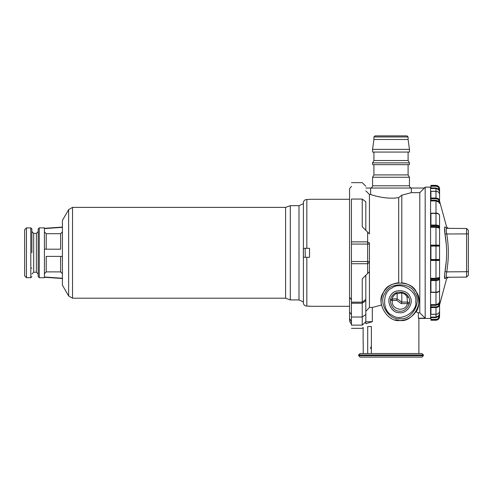 <?xml version="1.0" encoding="UTF-8"?>
<svg xmlns="http://www.w3.org/2000/svg" width="493" height="493" viewBox="0 0 493 493"><rect width="100%" height="100%" fill="white"/><g stroke="black" fill="none" stroke-linecap="round" stroke-linejoin="round"><path stroke-width="0.74" d="M44.425 228.598L62.414 227.328M62.414 231.876L60.614 233.707L46.225 233.707L44.425 231.876M60.614 233.707L60.614 249.199L44.425 249.199L46.225 249.199L46.225 233.707M44.425 273.714L46.225 271.883L46.225 256.391L62.414 256.391L60.614 256.391L60.614 271.883L62.414 273.714M46.225 271.883L60.614 271.883M62.414 278.262L44.425 276.992M24.65 252.798L24.65 229.689L26.449 227.883L26.449 277.707L24.65 275.901L24.65 252.798M26.449 277.707L30.806 277.707L30.806 227.883L31.885 228.962L31.885 252.798M38.177 252.798L38.177 276.628L39.255 277.707L39.255 227.883L38.177 228.962L38.177 252.798M39.255 227.883L44.425 227.883L44.425 277.707L39.255 277.707M62.414 252.798L62.414 285.17L68.644 295.96L68.644 209.63L62.414 220.42L62.414 252.798M290.291 205.673L290.291 299.917L299.004 299.917L299.004 205.673L290.291 205.673L285.595 207.38L285.595 298.21L72.533 298.21L68.644 295.96M303.411 201.988L303.411 303.602M309.536 199.474L306.837 199.474L306.837 248.299L309.536 248.299L309.536 257.291L303.355 257.291L303.355 248.299L306.837 248.299L305.155 248.299L305.272 257.291M306.837 199.474C305.05 199.597 303.891 200.503 303.355 202.185L303.355 202.185C303.91 200.485 305.068 199.585 306.837 199.474M309.536 306.116L306.837 306.116C305.05 305.993 303.891 305.087 303.355 303.405L303.355 303.405C303.91 305.105 305.068 306.005 306.837 306.116L306.837 257.291M363.224 342.721L363.224 353.518M371.371 348.243L370.44 348.243L371.371 348.668M371.371 353.469L371.001 353.518M367.698 353.518L367.698 326.539L371.371 326.539L371.371 353.518M371.371 346.32L370.44 348.243M421.946 357.111L360.075 357.111L358.639 355.675L423.388 355.675L421.946 357.111M423.388 354.954L358.639 354.954L360.075 353.518L421.946 353.518L423.388 354.954L423.388 355.675M369.43 242.901L369.43 262.689M365.831 321.701L362.232 325.127L362.232 278.872L369.43 271.68L369.43 307.466L372.32 307.466L372.32 321.701L365.831 323.735L372.32 321.701L365.831 321.701L365.831 323.735C362.293 328.584 362.293 328.584 365.831 323.735M435.978 305.34L435.978 304.637L438.634 303.602L439.035 304.163L435.978 305.34L430.937 305.34L430.937 306.856L435.978 306.856L435.978 307.564L430.937 307.564L430.937 314.269L435.978 314.269L435.978 307.564C438.166 307.373 439.362 306.338 439.571 304.464L439.035 304.193L439.571 302.11L439.571 304.951L446.64 278.582L448.359 277.251L466.569 277.091L446.695 277.263C446.079 276.949 446.079 275.149 446.695 271.871C446.079 275.149 446.079 276.949 446.695 277.263C448.876 277.245 448.876 277.245 446.695 277.263L444.976 278.687C447.157 278.557 447.157 278.557 444.976 278.687C444.366 278.292 444.366 275.926 444.976 271.594C447.157 259.059 447.157 246.531 444.976 233.996L446.22 243.801M466.569 228.499L446.695 228.327L466.569 228.499L468.35 230.299L468.35 275.291L466.569 277.091L466.569 228.499M444.575 227.797L444.976 233.996C444.366 229.664 444.366 227.298 444.976 226.903C447.157 227.033 447.157 227.033 444.976 226.903L446.695 228.327C446.079 228.641 446.079 230.441 446.695 233.719C448.876 246.438 448.876 259.152 446.695 271.871L444.976 271.594L446.22 261.789M444.575 275.02L444.976 278.687M444.976 233.996L468.35 233.892M438.634 303.602L439.571 302.11L439.571 278.785C439.362 279.845 438.166 280.437 435.978 280.542L435.978 279.851C437.839 279.759 438.856 279.248 439.035 278.317L439.571 278.785L439.571 290.309C439.362 291.431 438.166 292.047 435.978 292.158L435.978 280.542L430.937 280.542L430.937 279.851L435.978 279.851M439.257 246.118L439.571 246.143L439.571 228.167L439.571 246.143L438.634 245.107L439.571 246.143L439.035 245.6L435.978 245.6L435.978 245.126L438.634 245.107M439.571 226.805L439.571 228.167L439.035 227.291L439.571 226.805L439.571 215.281C439.362 214.159 438.166 213.543 435.978 213.432L430.937 213.432L430.937 225.048L435.978 225.048C438.166 225.153 439.362 225.745 439.571 226.805L439.571 216.637M439.177 187.642L439.571 189.294L439.035 189.294C438.856 187.432 437.839 186.403 435.978 186.218L435.978 185.682C438.166 185.904 439.362 187.106 439.571 189.294L439.571 196.824L439.571 192.005L439.035 189.324L439.571 192.005L438.634 189.688L435.978 188.505L435.978 191.272C438.135 191.438 439.337 192.504 439.571 194.476L439.571 201.126L439.571 194.476C439.362 192.56 438.166 191.512 435.978 191.321L430.937 191.321L430.937 198.026L435.978 198.026C438.166 198.217 439.362 199.252 439.571 201.126L446.64 227.008L448.359 228.339M435.978 186.218L430.937 186.218L430.937 187.969L435.978 187.969L439.035 189.324L438.634 189.688M430.937 186.218L430.937 185.682L435.978 185.682M439.553 245.995L439.571 259.447L439.035 259.99L435.978 259.99L435.978 259.503L439.571 259.447L439.035 259.99L439.571 259.447L439.571 278.785M439.571 259.447L438.634 260.483L430.937 260.464L430.937 259.503L435.978 259.503L435.978 246.087L430.937 246.087L430.937 259.503M438.715 259.484L438.03 259.497M437.377 246.093L438.024 246.093M439.571 316.296L439.571 316.296C439.362 318.484 438.166 319.692 435.978 319.908L430.937 319.908L430.937 317.621L435.978 317.621L439.035 316.266L439.571 313.585L439.571 316.296L438.634 315.902L439.571 313.585L439.571 308.766M437.334 319.637L438.166 319.156M430.937 317.621L430.937 317.085L435.978 317.085L438.634 315.902M430.937 307.564L430.937 306.856M435.978 314.269C438.166 314.078 439.362 313.03 439.571 311.114C439.337 313.086 438.135 314.152 435.978 314.318L430.937 314.318M439.571 304.464L439.571 311.114M430.937 305.34L430.937 304.637L435.978 304.637L435.978 292.386C437.766 292.602 438.967 291.911 439.571 290.309M439.571 288.953L439.571 302.11M439.035 278.317L435.978 278.976L430.937 278.976L430.937 279.851M439.035 278.298L439.571 277.423L438.634 277.688L439.035 278.298M430.937 280.542L430.937 292.158L435.978 292.158M430.937 278.976L430.937 278.298L435.978 278.298L438.634 277.688M430.937 246.087L430.937 245.6L435.978 245.6L435.978 246.087L439.571 246.143M435.978 278.976L435.978 259.99L430.937 259.99M439.035 259.99L438.634 260.483M430.937 245.6L430.937 245.126L435.978 245.126L435.978 227.291L430.937 227.291L430.937 226.614L435.978 226.614L439.035 227.291L438.634 227.902L435.978 227.291L435.978 226.614M439.571 228.167L438.634 227.902M439.035 227.273C438.856 226.342 437.833 225.831 435.978 225.739L430.937 225.739L430.937 226.614M430.937 225.739L430.937 225.048M439.571 203.48L439.035 201.427L439.571 201.126L439.571 203.48L438.634 201.988L435.978 200.953L430.937 200.953L430.937 200.25L435.978 200.25L439.035 201.427L438.634 201.988M439.035 201.397C438.856 199.782 437.833 198.895 435.978 198.734L430.937 198.734L430.937 200.25M430.937 198.734L430.937 198.026M435.978 187.969L435.978 188.505L430.937 188.505L430.937 187.969M418.89 353.518L418.89 318.441L430.58 318.441L430.58 187.149L425.182 187.149L425.182 318.219L418.36 318.219L418.36 312.802L419.789 312.802L425.182 318.219M419.789 312.802L419.789 192.652L411.378 192.652L401.801 195.185L398.689 197.588C386.937 199.659 372.948 195.505 370.644 194.452L369.43 194.452L369.43 233.91L362.232 226.718L362.232 199.061C362.232 177.579 362.232 177.579 362.232 199.061L351.441 199.061C351.441 177.579 351.441 177.579 351.441 199.061L351.441 241.866L367.63 241.866L367.63 232.111M419.789 192.652L424.387 188.049L370.644 188.049L370.644 194.452M372.32 307.466L381.44 305.056C379.869 297.975 383.511 284.467 398.689 282.742L398.701 282.742M418.36 312.802L415.926 311.736C420.597 308.205 421.725 285.324 401.801 282.785L401.801 195.185M398.689 282.742L398.689 197.588M411.378 192.652L411.378 188.049M375.007 135.889L407.021 135.889L408.099 136.968L373.922 136.968L375.007 135.889M408.099 136.968L408.099 139.482L373.922 139.482L373.922 136.968M372.579 149.379L372.579 152.072L409.449 152.072L409.449 149.379L372.579 149.379L373.922 139.482M409.449 162.869L372.579 162.869L372.579 164.662L409.449 164.662L409.449 162.869L408.099 160.527L373.922 160.527L373.922 152.072M409.449 177.252L372.579 177.252L372.579 185.799L409.449 185.799L409.449 177.252L408.099 174.916L373.922 174.916L373.922 164.662M409.202 304.082L407.471 303.608L407.471 302.092C408.722 302.351 409.301 303.01 409.202 304.082L409.535 301.827M396.649 300.379L401.32 303.608L407.471 303.608C405.123 313.147 390.561 309.376 392.366 300.379L390.585 300.101L392.366 298.894L392.366 300.379L396.649 300.379L397.13 298.801L401.789 302.092L407.471 302.092L406.984 296.891C406.195 295.03 404.47 293.674 401.801 292.83L397.13 293.686L397.13 298.801M401.32 303.608L401.789 302.092M397.13 293.686L396.908 293.193C394.018 294.832 392.502 296.731 392.366 298.894L397.118 298.894M390.789 299.152L390.585 300.101M401.801 302.012L401.801 292.836M406.984 296.891L408.605 297.47C412.382 302.714 405.517 312.722 399.268 311.089C392.835 311.736 387.603 300.792 392.145 296.188C394.794 290.297 406.891 291.24 408.605 297.47C407.569 294.925 405.24 293.162 401.629 292.189M410.01 296.798C408.019 289.545 393.944 288.454 390.857 295.313C385.575 300.662 391.664 313.394 399.145 312.642C406.423 314.54 414.403 302.899 410.01 296.798M415.741 301.58C417.633 312.087 400.285 322.102 392.138 315.212C382.093 311.594 382.093 291.566 392.138 287.955C400.285 281.065 417.633 291.08 415.741 301.58M400.002 318.669C411.409 320.721 422.279 301.889 414.804 293.039C410.879 282.138 389.131 282.138 385.206 293.039C377.73 301.889 388.601 320.721 400.002 318.669M415.926 311.736C411.858 317.486 406.552 320.401 400.002 320.468C387.399 322.736 375.383 301.919 383.646 292.139C387.985 280.092 412.019 280.092 416.357 292.139C424.627 301.919 412.61 322.736 400.002 320.468L395.195 319.846M391.362 318.373L391.011 318.188M369.43 307.466L365.831 311.299M365.831 321.683L365.831 275.279M367.63 273.479L367.63 261.524L369.43 261.524L369.43 271.68M365.831 190.846L369.43 194.452M370.644 188.049L365.831 188.049M365.831 230.311L365.831 201.816C365.831 181.436 365.831 181.436 365.831 201.816L362.232 199.061M362.232 325.127L351.441 325.127L351.441 241.866M309.536 248.299L309.536 257.291M33.684 272.222L36.377 272.222L36.377 233.368L33.684 233.368L33.684 272.222L31.885 274.016M285.595 207.38L72.533 207.38L72.533 298.21M446.695 271.871L468.35 271.698M430.937 319.372L435.978 319.372C437.833 319.187 438.856 318.158 439.035 316.296M435.978 319.908L435.978 319.372M435.978 317.621L435.978 314.318M435.978 306.856C437.833 306.695 438.856 305.808 439.035 304.193M435.978 225.739L435.978 213.432M439.571 215.281C438.628 213.586 437.427 212.89 435.978 213.204L435.978 200.25M435.978 198.734L435.978 191.321M365.831 299.399L362.232 302.16L351.441 302.16M365.831 300.675L362.232 303.22L351.441 303.22M351.441 317.017L362.232 317.017L365.831 314.479M369.43 262.35L367.63 263.724L351.441 263.724M351.441 261.524L367.63 261.524L367.63 244.066L351.441 244.066M369.43 243.24L367.63 241.866L367.63 244.066L369.43 244.066M351.441 321.793L349.555 318.478L349.555 312.081L349.555 321.14L351.749 324.739M351.441 314.565L349.555 312.081L349.555 189.842C349.334 189.022 349.981 187.87 351.497 186.391M351.441 299.787L349.555 297.31M44.425 228.333L62.414 227.076M44.425 277.257L62.414 278.514M30.806 268.081L31.885 268.081M30.806 227.883L26.449 227.883M30.806 277.707L31.885 276.628M33.684 233.368L31.885 231.574M36.377 272.222L38.177 274.016M36.377 233.368L38.177 231.574M72.533 207.38L68.644 209.63M290.291 299.917L285.595 298.21M299.004 205.673L303.238 203.695M299.004 299.917L303.238 301.895M309.536 199.289L349.555 199.289M349.555 306.301L309.536 306.301M358.639 355.675L358.639 354.954M430.937 185.35L435.978 185.35C438.16 185.565 439.355 186.761 439.571 188.948M439.571 316.642C439.355 318.829 438.16 320.025 435.978 320.24L430.937 320.24M430.937 292.386L435.978 292.386M435.978 213.204L430.937 213.204M435.978 191.272L430.937 191.272M430.937 188.049L430.58 188.049M430.58 317.541L430.937 317.541M409.449 149.379L408.099 139.482M408.099 160.527L408.099 152.072M372.579 162.869L373.922 160.527M408.099 174.916L408.099 164.662M372.579 177.252L373.922 174.916M372.579 185.799C372.443 187.161 371.691 187.913 370.329 188.049M409.449 185.799C409.584 187.161 410.33 187.913 411.692 188.049M424.282 188.049L425.182 187.149M363.131 342.721L363.131 327.438L362.232 328.338L351.441 328.338M365.831 186.249L362.232 182.65L351.441 182.65M349.555 318.478L349.555 321.14"/></g></svg>
